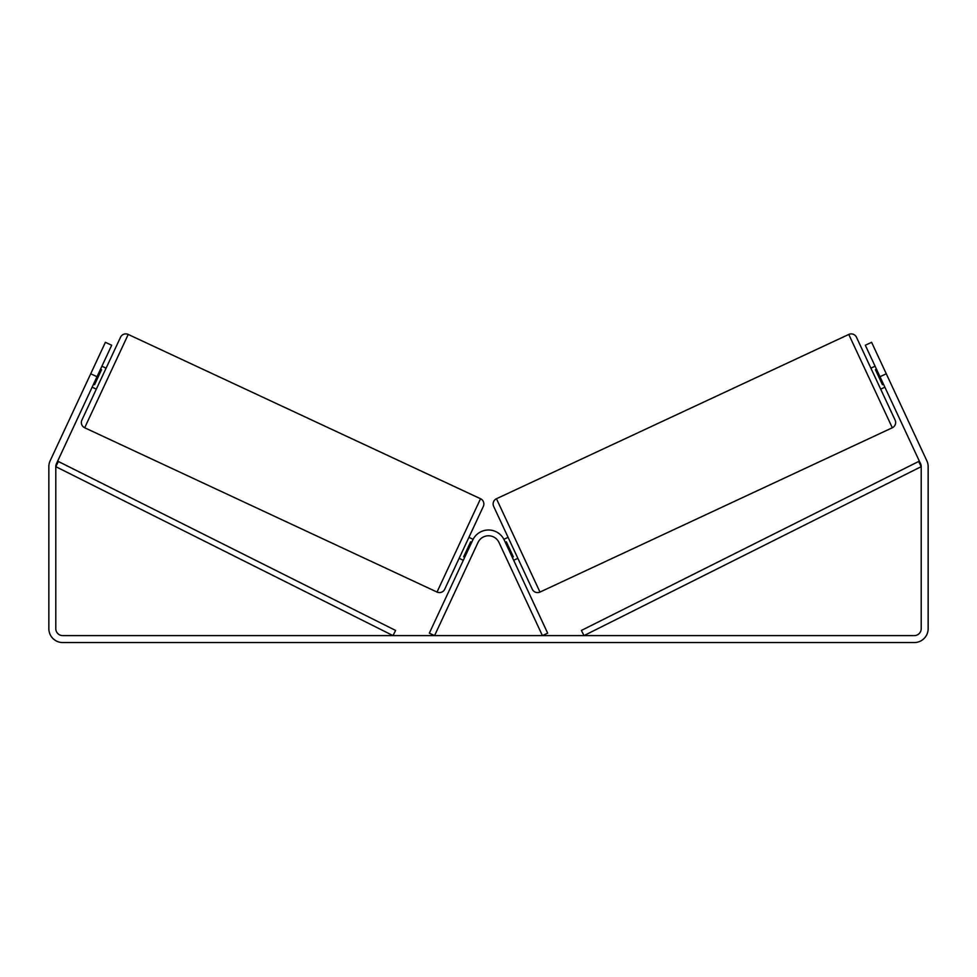 <?xml version="1.0" encoding="UTF-8"?>
<svg xmlns="http://www.w3.org/2000/svg" width="977" height="977" viewBox="0 0 977 977"><rect width="100%" height="100%" fill="white"/><g stroke="black" fill="none" stroke-linecap="round" stroke-linejoin="round"><path stroke-width="1.47" d="M498.991 542.467L542.418 635.612L547.67 633.169L504.23 540.025A17.354 17.354 0 0 0 472.77 540.025L429.33 633.169L434.582 635.612L478.009 542.467A11.565 11.565 0 0 1 498.991 542.467M437.024 592.062L480.537 498.734L128.219 334.439A5.789 5.789 0 0 0 120.525 337.236L81.897 420.073A5.789 5.789 0 0 0 84.694 427.767L437.024 592.062A5.789 5.789 0 0 0 444.706 589.253L459.129 558.331L463.33 560.285M480.537 498.734A5.789 5.789 0 0 1 483.334 506.416L444.706 589.253M106.102 368.17L101.913 366.216M100.509 369.221L101.559 369.709L94.574 384.682L93.523 384.193M96.32 389.151L92.131 387.185M473.124 539.316L468.911 537.35L483.334 506.416M464.722 557.281L463.672 556.792L470.658 541.82L471.708 542.308M97.016 376.707L90.727 373.776L105.394 342.316L111.683 345.247L56.446 463.721A6.937 6.937 0 0 0 55.787 466.652L55.787 628.675A6.937 6.937 0 0 0 62.736 635.612L914.264 635.612A6.937 6.937 0 0 0 921.213 628.675L921.213 466.652A6.937 6.937 0 0 0 920.554 463.721L865.317 345.247L871.606 342.316L886.273 373.776L879.984 376.707M90.727 373.776L50.157 460.79A13.886 13.886 0 0 0 48.85 466.652L48.85 628.675A13.886 13.886 0 0 0 62.736 642.561L914.264 642.561A13.886 13.886 0 0 0 928.15 628.675L928.15 466.652A13.886 13.886 0 0 0 926.843 460.79L886.273 373.776M848.781 334.439A5.789 5.789 0 0 1 856.475 337.236L895.103 420.073A5.789 5.789 0 0 1 892.306 427.767L539.976 592.062A5.789 5.789 0 0 1 532.294 589.253L493.666 506.416A5.789 5.789 0 0 1 496.463 498.734L848.781 334.439L892.306 427.767M870.898 368.17L875.087 366.216M880.68 389.151L884.869 387.185M503.876 539.316L508.089 537.35M513.67 560.285L517.871 558.331M512.278 557.281L513.328 556.792L506.342 541.82L505.292 542.308M876.491 369.221L875.441 369.709L882.426 384.682L883.477 384.193M55.787 466.652L393.01 635.612L395.6 630.446L58.388 461.486L55.787 466.652M921.213 466.652L583.99 635.612L581.4 630.446L918.612 461.486L921.213 466.652M128.219 334.439L84.694 427.767M539.976 592.062L496.463 498.734"/></g></svg>
